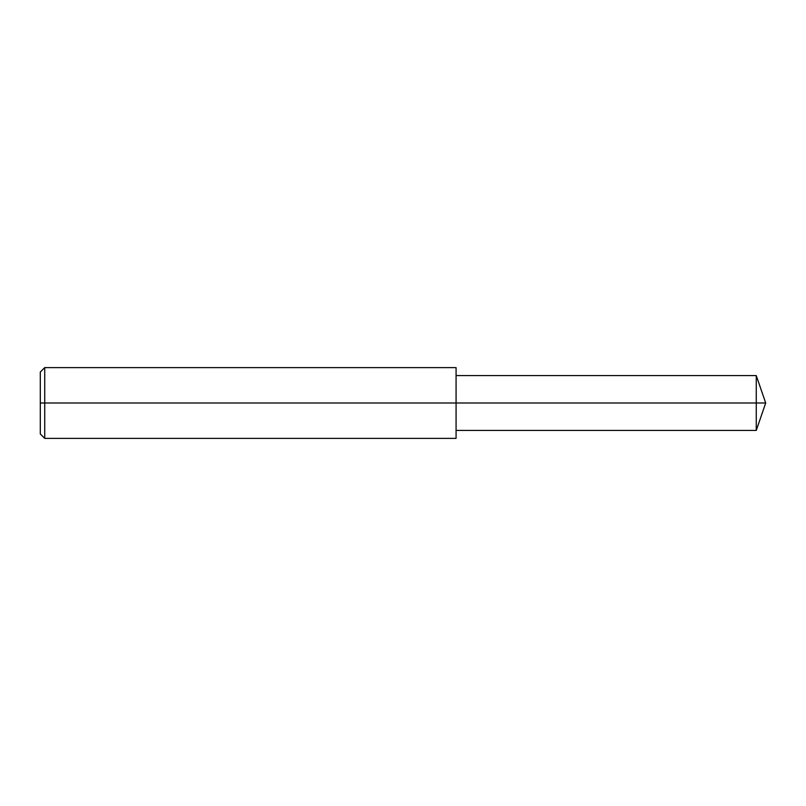 <?xml version="1.0" encoding="UTF-8"?>
<svg xmlns="http://www.w3.org/2000/svg" width="806" height="806" viewBox="0 0 806 806"><rect width="100%" height="100%" fill="white"/><g stroke="black" fill="none" stroke-linecap="round" stroke-linejoin="round"><path stroke-width="1.21" d="M44.723 438.383L40.3 433.96L40.3 372.04L44.723 367.617L44.723 438.383L456.075 438.383L456.075 403L756.26 403L756.26 430.424L765.7 403L756.26 403L756.26 375.576L765.7 403M44.723 367.617L456.075 367.617L456.075 403L40.3 403M456.075 430.424L756.26 430.424M456.075 375.576L756.26 375.576"/></g></svg>
